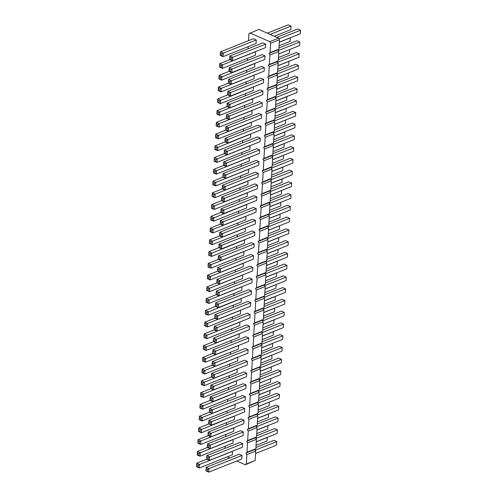 <?xml version="1.0" encoding="UTF-8"?>
<svg xmlns="http://www.w3.org/2000/svg" width="497" height="497" viewBox="0 0 497 497"><rect width="100%" height="100%" fill="white"/><g stroke="black" fill="none" stroke-linecap="round" stroke-linejoin="round"><path stroke-width="0.75" d="M236.758 460.999L245.319 464.776L255.191 460.483L255.731 451.083L254.855 449.487L255.868 448.729L256.409 439.329L255.533 437.739L256.545 436.975L257.086 427.575L256.216 425.985L257.222 425.227L257.763 415.821L256.893 414.231L257.9 413.473L258.446 404.067L257.57 402.477L258.577 401.719L259.123 392.319L258.247 390.723L259.254 389.965L259.801 380.565L258.925 378.975L259.937 378.211L260.478 368.811L259.602 367.221L260.614 366.463L261.155 357.057L260.279 355.467L261.292 354.709L261.832 345.303L260.956 343.713L261.969 342.955L262.509 333.555L261.633 331.959L262.646 331.201L263.186 321.801L262.31 320.211L263.323 319.447L263.864 310.047L262.988 308.457L264 307.699L264.541 298.293L263.665 296.703L264.677 295.945L265.218 286.539L264.342 284.949L265.355 284.191L265.895 274.791L265.025 273.195L266.032 272.437L266.578 263.037L265.702 261.447L266.709 260.689L267.256 251.283L266.38 249.693L267.386 248.935L267.933 239.529L267.057 237.939L268.069 237.181L268.61 227.775L267.734 226.185L268.747 225.427L269.287 216.027L268.411 214.437L269.424 213.673L269.964 204.273L269.088 202.683L270.101 201.925L270.641 192.519L269.765 190.929L270.778 190.171L271.319 180.765L270.443 179.175L271.455 178.417L271.996 169.017L271.12 167.421L272.132 166.663L272.673 157.263L271.797 155.673L272.81 154.909L273.35 145.509L272.474 143.919L273.487 143.161L274.027 133.755L273.157 132.165L274.164 131.407L274.704 122.001L273.835 120.411L274.841 119.653L275.388 110.253L274.512 108.657L275.518 107.899L276.065 98.499L275.189 96.909L276.195 96.145L276.742 86.745L275.866 85.155L276.879 84.397L277.419 74.991L276.543 73.401L277.556 72.643L278.096 63.237L277.22 61.647L278.233 60.889L278.774 51.489L277.898 49.893L278.91 49.135L279.451 39.735L278.575 38.145L258.769 29.404L248.898 33.69L248.494 40.686M278.575 38.145L269.716 41.673L249.91 32.932M248.152 46.643L248.028 48.793M247.475 58.397L247.351 60.547M246.798 70.145L246.674 72.295M246.121 81.899L245.996 84.049M245.443 93.653L245.319 95.803M244.76 105.407L244.642 107.557M244.083 117.162L243.959 119.311M243.406 128.909L243.281 131.059M242.729 140.663L242.604 142.813M242.051 152.417L241.927 154.567M241.374 164.172L241.25 166.321M240.697 175.926L240.573 178.075M240.02 187.673L239.896 189.823M239.343 199.427L239.219 201.577M238.666 211.182L238.541 213.331M237.988 222.936L237.864 225.085M237.311 234.683L237.187 236.833M236.634 246.437L236.51 248.587M235.951 258.192L235.827 260.341M235.274 269.946L235.149 272.095M234.596 281.7L234.472 283.849M233.919 293.447L233.795 295.597M233.242 305.201L233.118 307.351M232.565 316.956L232.441 319.105M231.888 328.71L231.764 330.859M231.211 340.464L231.086 342.613M230.533 352.211L230.409 354.361M229.856 363.966L229.732 366.115M229.179 375.72L229.055 377.869M228.502 387.474L228.378 389.623M227.819 399.228L227.701 401.377M227.141 410.976L227.017 413.125M226.464 422.73L226.34 424.879M225.787 434.484L225.663 436.633M225.11 446.238L224.986 448.387M227.328 456.836L229.831 457.936M245.319 464.776L246.332 464.012L246.872 454.612L245.996 453.022L247.009 452.264L247.549 442.858L246.674 441.268L247.686 440.51L248.227 431.104L247.351 429.514L248.363 428.756L248.904 419.356L248.028 417.76L249.04 417.002L249.581 407.602L248.705 406.012L249.718 405.248L250.258 395.848L249.382 394.258L250.395 393.5L250.935 384.094L250.066 382.504L251.072 381.746L251.612 372.34L250.743 370.75L251.749 369.992L252.296 360.592L251.42 358.996L252.426 358.238L252.973 348.838L252.097 347.248L253.103 346.49L253.65 337.084L252.774 335.494L253.787 334.736L254.327 325.33L253.451 323.74L254.464 322.982L255.004 313.576L254.129 311.986L255.141 311.228L255.682 301.828L254.806 300.238L255.818 299.474L256.359 290.074L255.483 288.484L256.495 287.726L257.036 278.32L256.16 276.73L257.173 275.972L257.713 266.566L256.837 264.976L257.85 264.218L258.39 254.818L257.514 253.221L258.527 252.464L259.067 243.064L258.192 241.474L259.204 240.71L259.745 231.31L258.875 229.72L259.881 228.962L260.428 219.556L259.552 217.966L260.558 217.208L261.105 207.802L260.229 206.212L261.236 205.454L261.782 196.054L260.906 194.457L261.919 193.7L262.459 184.3L261.584 182.71L262.596 181.945L263.137 172.546L262.261 170.956L263.273 170.198L263.814 160.792L262.938 159.202L263.95 158.444L264.491 149.038L263.615 147.447L264.628 146.69L265.168 137.29L264.292 135.693L265.305 134.935L265.845 125.536L264.969 123.946L265.982 123.181L266.522 113.782L265.647 112.192L266.659 111.434L267.2 102.028L266.324 100.437L267.336 99.68L267.877 90.274L267.007 88.683L268.013 87.926L268.554 78.526L267.684 76.929L268.691 76.171L269.237 66.772L268.361 65.182L269.368 64.424L269.914 55.018L269.039 53.427L270.045 52.67L270.592 43.264L269.716 41.673M222.886 177.081L223.091 173.559L222.886 177.081L225.719 178.33L258.726 165.178L258.931 161.649L256.098 160.401L223.091 173.559L225.924 174.807L224.501 175.64L224.395 177.404L225.719 178.33L225.924 174.807L258.931 161.649M223.706 165.389L213.66 169.396L213.455 172.919L216.288 174.167L249.295 161.016L249.357 157.425M223.029 177.143L212.983 181.144L212.778 184.673L215.611 185.921L248.618 172.763L248.68 169.179M222.209 188.835L222.414 185.306L222.209 188.835L225.042 190.084L258.049 176.926L258.254 173.403L255.421 172.155L222.414 185.306L225.247 186.555L223.824 187.394L223.718 189.158L225.042 190.084L225.247 186.555L258.254 173.403M221.674 200.651L211.629 204.652L211.424 208.181L214.257 209.43L247.264 196.272L247.326 192.687M256.893 196.911L254.066 195.663L221.059 208.815L223.886 210.063L222.463 210.896L221.053 210.274L221.059 208.815L220.854 212.343L223.687 213.592L223.886 210.063L256.893 196.911L256.694 200.434L223.687 213.592L222.364 212.66L222.463 210.896M222.352 188.897L212.306 192.898L212.101 196.427L214.934 197.676L247.941 184.517L248.003 180.933M257.57 185.157L254.744 183.909L221.737 197.06L224.563 198.309L223.141 199.148L223.041 200.906L224.364 201.838L224.563 198.309L257.57 185.157L257.371 188.68L224.364 201.838L221.532 200.589L221.737 197.06L221.73 198.52L223.141 199.148M256.216 208.659L253.389 207.411L220.382 220.569L223.209 221.817L221.786 222.65L220.376 222.029L220.382 220.569L220.177 224.091L223.01 225.34L223.209 221.817L256.216 208.659L256.017 212.188L223.01 225.34L221.687 224.414L221.786 222.65M220.997 212.399L210.952 216.406L210.747 219.929L213.573 221.177L246.58 208.026L246.649 204.435M217.469 271.107L217.674 267.579L217.469 271.107L220.295 272.356L253.302 259.198L253.507 255.669L250.681 254.421L217.674 267.579L220.5 268.827L219.078 269.66L218.978 271.424L220.295 272.356L220.5 268.827L253.507 255.669M254.184 243.921L251.358 242.673L218.351 255.825L221.177 257.073L219.755 257.906L218.338 257.284L218.351 255.825L218.146 259.353L220.972 260.602L221.177 257.073L254.184 243.921L253.979 247.444L220.972 260.602L219.655 259.67L219.755 257.906M218.96 247.661L208.914 251.662L208.715 255.191L211.542 256.44L244.549 243.281L244.617 239.697M218.282 259.415L208.237 263.416L208.038 266.945L210.865 268.194L243.872 255.036L243.94 251.451M220.314 224.153L210.274 228.16L210.069 231.683L212.896 232.931L245.903 219.78L245.972 216.189M219.637 235.907L209.597 239.908L209.392 243.437L212.219 244.686L245.226 231.527L245.294 227.943M254.862 232.167L252.035 230.919L219.028 244.07L221.855 245.319L220.432 246.158L219.015 245.53L219.028 244.07L218.823 247.599L221.65 248.848L221.855 245.319L254.862 232.167L254.657 235.69L221.65 248.848L220.333 247.916L220.432 246.158M255.539 220.413L252.712 219.165L219.705 232.323L222.532 233.571L221.109 234.404L221.01 236.168L222.327 237.094L222.532 233.571L255.539 220.413L255.334 223.942L222.327 237.094L219.5 235.845L219.705 232.323L219.693 233.776L221.109 234.404M217.605 271.163L207.56 275.17L207.361 278.693L210.188 279.941L243.195 266.79L243.257 263.199M252.83 267.423L249.997 266.175L216.99 279.333L219.823 280.581L218.4 281.414L218.301 283.178L219.618 284.104L219.823 280.581L252.83 267.423L252.625 270.952L219.618 284.104L216.791 282.855L216.99 279.333L216.984 280.793L218.4 281.414M216.928 282.917L206.882 286.924L206.684 290.447L209.51 291.696L242.517 278.544L242.579 274.953M216.114 294.609L216.313 291.087L216.114 294.609L218.941 295.858L251.948 282.706L252.153 279.177L249.32 277.929L216.313 291.087L219.146 292.335L217.723 293.168L217.618 294.932L218.941 295.858L219.146 292.335L252.153 279.177M216.251 294.671L206.205 298.672L206 302.201L208.833 303.45L241.84 290.291L241.902 286.707M251.476 290.931L248.643 289.683L215.636 302.835L218.469 304.083L217.046 304.922L215.63 304.294L215.636 302.835L215.437 306.363L218.264 307.612L218.469 304.083L251.476 290.931L251.271 294.454L218.264 307.612L216.94 306.68L217.046 304.922M214.754 318.117L214.959 314.589L214.754 318.117L217.587 319.366L250.594 306.208L250.799 302.685L247.966 301.437L214.959 314.589L217.792 315.837L216.369 316.67L216.263 318.434L217.587 319.366L217.792 315.837L250.799 302.685M215.574 306.425L205.528 310.426L205.323 313.955L208.156 315.204L241.163 302.046L241.225 298.461M206.764 459.209L196.719 463.21L196.514 466.739L199.347 467.988L232.354 454.83L232.416 451.245M207.442 447.455L197.396 451.462L197.191 454.985L200.024 456.234L233.031 443.082L233.093 439.491M206.628 459.147L206.827 455.625L206.628 459.147L209.454 460.396L242.461 447.244L242.666 443.715L239.834 442.467L206.827 455.625L209.659 456.873L208.237 457.706L208.131 459.47L209.454 460.396L209.659 456.873L242.666 443.715M205.944 470.901L206.149 467.373L205.944 470.901L208.777 472.15L241.784 458.992L241.989 455.469L239.156 454.221L206.149 467.373L208.982 468.621L207.56 469.46L207.454 471.218L208.777 472.15L208.982 468.621L241.989 455.469M243.344 431.961L240.511 430.713L207.504 443.871L210.337 445.119L208.914 445.952L208.808 447.716L210.132 448.642L210.337 445.119L243.344 431.961L243.139 435.49L210.132 448.642L207.305 447.393L207.504 443.871L207.498 445.331L208.914 445.952M208.119 435.701L198.073 439.708L197.868 443.231L200.701 444.48L233.708 431.328L233.77 427.737M210.15 400.445L200.105 404.446L199.906 407.975L202.733 409.224L235.74 396.072L235.808 392.481M209.473 412.199L199.427 416.2L199.229 419.729L202.055 420.978L235.062 407.82L235.124 404.235M245.375 396.705L242.548 395.457L209.541 408.615L212.368 409.863L210.945 410.696L209.529 410.068L209.541 408.615L209.336 412.137L212.163 413.386L212.368 409.863L245.375 396.705L245.17 400.234L212.163 413.386L210.846 412.46L210.945 410.696M207.982 435.645L208.181 432.117L207.982 435.645L210.809 436.894L243.816 423.736L244.021 420.213L241.188 418.965L208.181 432.117L211.014 433.365L209.591 434.198L209.485 435.962L210.809 436.894L211.014 433.365L244.021 420.213M244.698 408.459L241.865 407.211L208.858 420.363L211.691 421.611L210.268 422.45L208.852 421.823L208.858 420.363L208.659 423.891L211.486 425.14L211.691 421.611L244.698 408.459L244.493 411.982L211.486 425.14L210.169 424.208L210.268 422.45M208.796 423.953L198.75 427.954L198.552 431.483L201.378 432.732L234.385 419.574L234.447 415.989M213.399 341.619L213.604 338.097L213.399 341.619L216.232 342.868L249.239 329.716L249.438 326.187L246.611 324.939L213.604 338.097L216.431 339.345L215.008 340.178L214.909 341.942L216.232 342.868L216.431 339.345L249.438 326.187M214.219 329.927L204.174 333.934L203.969 337.457L206.802 338.706L239.809 325.554L239.871 321.963M248.761 337.941L245.934 336.693L212.927 349.851L215.754 351.099L214.331 351.932L212.921 351.304L212.927 349.851L212.722 353.373L215.555 354.622L215.754 351.099L248.761 337.941L248.562 341.47L215.555 354.622L214.232 353.696L214.331 351.932M213.542 341.681L203.497 345.688L203.292 349.211L206.125 350.46L239.132 337.308L239.194 333.717M210.691 388.629L210.896 385.107L210.691 388.629L213.517 389.878L246.524 376.726L246.729 373.197L243.903 371.949L210.896 385.107L213.722 386.355L212.3 387.188L212.2 388.952L213.517 389.878L213.722 386.355L246.729 373.197M211.368 376.881L211.573 373.353L211.368 376.881L214.201 378.13L247.208 364.972L247.407 361.449L244.58 360.201L211.573 373.353L214.4 374.601L212.977 375.434L212.878 377.198L214.201 378.13L214.4 374.601L247.407 361.449M212.045 365.127L212.25 361.599L212.045 365.127L214.878 366.376L247.885 353.218L248.084 349.695L245.257 348.447L212.25 361.599L215.077 362.847L213.654 363.686L213.555 365.444L214.878 366.376L215.077 362.847L248.084 349.695M212.182 365.189L202.142 369.19L201.937 372.719L204.764 373.968L237.771 360.81L237.839 357.225M211.505 376.943L201.465 380.944L201.26 384.467L204.087 385.715L237.094 372.564L237.162 368.979M212.865 353.435L202.819 357.436L202.614 360.965L205.441 362.214L238.448 349.056L238.517 345.471M210.827 388.691L200.788 392.698L200.583 396.221L203.41 397.47L236.417 384.318L236.485 380.727M246.052 384.951L243.226 383.703L210.219 396.861L213.045 398.109L211.623 398.942L211.523 400.706L212.84 401.632L213.045 398.109L246.052 384.951L245.847 388.48L212.84 401.632L210.014 400.383L210.219 396.861L210.206 398.314L211.623 398.942M214.077 329.865L214.282 326.343L214.077 329.865L216.909 331.12L249.916 317.962L250.121 314.433L247.289 313.185L214.282 326.343L217.114 327.591L215.692 328.424L215.586 330.188L216.909 331.12L217.114 327.591L250.121 314.433M214.897 318.179L204.851 322.18L204.646 325.703L207.479 326.951L240.486 313.8L240.548 310.215M225.06 141.887L215.015 145.888L214.81 149.417L217.643 150.666L250.65 137.507L250.712 133.923M260.285 138.147L257.452 136.899L224.445 150.051L227.278 151.299L225.855 152.132L224.439 151.51L224.445 150.051L224.246 153.579L227.073 154.828L227.278 151.299L260.285 138.147L260.08 141.67L227.073 154.828L225.75 153.896L225.855 152.132M224.383 153.635L214.337 157.642L214.132 161.165L216.965 162.413L249.972 149.262L250.034 145.671M259.608 149.895L256.775 148.646L223.768 161.805L226.601 163.053L225.178 163.886L223.762 163.264L223.768 161.805L223.569 165.327L226.396 166.576L226.601 163.053L259.608 149.895L259.403 153.424L226.396 166.576L225.073 165.65L225.178 163.886M226.955 106.563L227.16 103.041L226.955 106.563L229.782 107.812L262.789 94.66L262.994 91.131L260.167 89.882L227.16 103.041L229.987 104.289L228.564 105.122L228.465 106.886L229.782 107.812L229.987 104.289L262.994 91.131M226.278 118.317L226.483 114.795L226.278 118.317L229.105 119.566L262.112 106.414L262.317 102.885L259.49 101.636L226.483 114.795L229.31 116.043L227.887 116.876L227.788 118.64L229.105 119.566L229.31 116.043L262.317 102.885M260.962 126.393L258.129 125.145L225.122 138.296L227.955 139.545L226.533 140.384L225.116 139.756L225.122 138.296L224.924 141.825L227.75 143.074L227.955 139.545L260.962 126.393L260.757 129.916L227.75 143.074L226.427 142.142L226.533 140.384M261.639 114.639L258.807 113.391L225.8 126.549L228.632 127.797L227.21 128.63L227.11 130.394L228.427 131.32L228.632 127.797L261.639 114.639L261.434 118.168L228.427 131.32L225.601 130.071L225.8 126.549L225.793 128.002L227.21 128.63M227.092 106.625L217.046 110.632L216.847 114.155L219.674 115.403L252.681 102.252L252.749 98.661M227.769 94.877L217.729 98.878L217.524 102.401L220.351 103.649L253.358 90.497L253.427 86.913M226.415 118.379L216.369 122.38L216.17 125.909L218.997 127.157L252.004 114.006L252.066 110.415M225.737 130.133L215.692 134.134L215.493 137.663L218.32 138.911L251.327 125.753L251.389 122.169M228.309 83.061L228.514 79.532L228.309 83.061L231.142 84.31L264.149 71.152L264.348 67.629L261.521 66.381L228.514 79.532L231.341 80.781L229.918 81.62L229.819 83.378L231.142 84.31L231.341 80.781L264.348 67.629M229.123 71.369L219.084 75.37L218.879 78.899L221.705 80.147L254.712 66.989L254.781 63.405M228.446 83.123L218.407 87.124L218.202 90.653L221.028 91.902L254.035 78.743L254.104 75.159M263.671 79.383L260.844 78.135L227.837 91.286L230.664 92.535L229.241 93.368L229.142 95.132L230.459 96.064L230.664 92.535L263.671 79.383L263.466 82.906L230.459 96.064L227.632 94.815L227.837 91.286L227.825 92.746L229.241 93.368M229.664 59.553L229.869 56.031L229.664 59.553L232.497 60.802L265.504 47.65L265.702 44.121L262.876 42.872L229.869 56.031L232.695 57.279L231.273 58.112L231.173 59.876L232.497 60.802L232.695 57.279L265.702 44.121M256.272 39.959L253.445 38.71L220.438 51.868L223.265 53.117L221.842 53.949L220.432 53.328L220.438 51.868L220.233 55.391L223.066 56.639L223.265 53.117L256.272 39.959L256.073 43.487L223.066 56.639L221.743 55.714L221.842 53.949M229.807 59.615L219.761 63.622L219.556 67.145L222.383 68.393L255.39 55.242L255.458 51.651M265.025 55.875L262.199 54.627L229.192 67.785L232.018 69.033L230.596 69.866L230.496 71.63L231.819 72.556L232.018 69.033L265.025 55.875L264.826 59.404L231.819 72.556L228.987 71.307L229.192 67.785L229.185 69.238L230.596 69.866M279.451 39.735L270.592 43.264M278.91 49.135L270.045 52.67M277.898 49.893L269.039 53.427M278.774 51.489L269.914 55.018M278.233 60.889L269.368 64.424M277.22 61.647L268.361 65.182M278.096 63.237L269.237 66.772M277.556 72.643L268.691 76.171M276.543 73.401L267.684 76.929M277.419 74.991L268.554 78.526M276.879 84.397L268.013 87.926M275.866 85.155L267.007 88.683M276.742 86.745L267.877 90.274M276.195 96.145L267.336 99.68M275.189 96.909L266.324 100.437M276.065 98.499L267.2 102.028M275.518 107.899L266.659 111.434M274.512 108.657L265.647 112.192M275.388 110.253L266.522 113.782M274.841 119.653L265.982 123.181M273.835 120.411L264.969 123.946M274.704 122.001L265.845 125.536M274.164 131.407L265.305 134.935M273.157 132.165L264.292 135.693M274.027 133.755L265.168 137.29M273.487 143.161L264.628 146.69M272.474 143.919L263.615 147.447M273.35 145.509L264.491 149.038M272.81 154.909L263.95 158.444M271.797 155.673L262.938 159.202M272.673 157.263L263.814 160.792M272.132 166.663L263.273 170.198M271.12 167.421L262.261 170.956M271.996 169.017L263.137 172.546M271.455 178.417L262.596 181.945M270.443 179.175L261.584 182.71M271.319 180.765L262.459 184.3M270.778 190.171L261.919 193.7M269.765 190.929L260.906 194.457M270.641 192.519L261.782 196.054M270.101 201.925L261.236 205.454M269.088 202.683L260.229 206.212M269.964 204.273L261.105 207.802M269.424 213.673L260.558 217.208M268.411 214.437L259.552 217.966M269.287 216.027L260.428 219.556M268.747 225.427L259.881 228.962M267.734 226.185L258.875 229.72M268.61 227.775L259.745 231.31M268.069 237.181L259.204 240.71M267.057 237.939L258.192 241.474M267.933 239.529L259.067 243.064M267.386 248.935L258.527 252.464M266.38 249.693L257.514 253.221M267.256 251.283L258.39 254.818M266.709 260.689L257.85 264.218M265.702 261.447L256.837 264.976M266.578 263.037L257.713 266.566M266.032 272.437L257.173 275.972M265.025 273.195L256.16 276.73M265.895 274.791L257.036 278.32M265.355 284.191L256.495 287.726M264.342 284.949L255.483 288.484M265.218 286.539L256.359 290.074M264.677 295.945L255.818 299.474M263.665 296.703L254.806 300.238M264.541 298.293L255.682 301.828M264 307.699L255.141 311.228M262.988 308.457L254.129 311.986M263.864 310.047L255.004 313.576M263.323 319.447L254.464 322.982M262.31 320.211L253.451 323.74M263.186 321.801L254.327 325.33M262.646 331.201L253.787 334.736M261.633 331.959L252.774 335.494M262.509 333.555L253.65 337.084M261.969 342.955L253.103 346.49M260.956 343.713L252.097 347.248M261.832 345.303L252.973 348.838M261.292 354.709L252.426 358.238M260.279 355.467L251.42 358.996M261.155 357.057L252.296 360.592M260.614 366.463L251.749 369.992M259.602 367.221L250.743 370.75M260.478 368.811L251.612 372.34M259.937 378.211L251.072 381.746M258.925 378.975L250.066 382.504M259.801 380.565L250.935 384.094M259.254 389.965L250.395 393.5M258.247 390.723L249.382 394.258M259.123 392.319L250.258 395.848M258.577 401.719L249.718 405.248M257.57 402.477L248.705 406.012M258.446 404.067L249.581 407.602M257.9 413.473L249.04 417.002M256.893 414.231L248.028 417.76M257.763 415.821L248.904 419.356M257.222 425.227L248.363 428.756M256.216 425.985L247.351 429.514M257.086 427.575L248.227 431.104M256.545 436.975L247.686 440.51M255.533 437.739L246.674 441.268M256.409 439.329L247.549 442.858M255.868 448.729L247.009 452.264M254.855 449.487L245.996 453.022M255.731 451.083L246.872 454.612M255.191 460.483L246.332 464.012M272.878 153.716L290.875 146.54L293.708 147.789L293.503 151.312L272.536 159.674M293.708 147.789L272.182 156.369M284.135 143.565L284.073 147.149L273.002 151.566M284.278 143.627L273.207 148.038M283.458 155.319L283.396 158.903L272.325 163.314M283.601 155.381L272.53 159.792M272.201 165.464L290.198 158.294L293.031 159.543L292.826 163.066L271.859 171.422M293.031 159.543L271.505 168.123M282.103 178.821L282.041 182.411L270.971 186.822M282.246 178.883L271.176 183.294M270.846 188.972L288.844 181.796L291.677 183.045L270.151 191.625M291.677 183.045L291.472 186.574L270.505 194.93M282.781 167.073L282.718 170.657L271.648 175.068M282.923 167.135L271.853 171.546M271.524 177.218L289.521 170.049L292.354 171.297L292.149 174.82L271.182 183.176M292.354 171.297L270.828 179.871M270.169 200.726L288.167 193.55L291 194.799L269.473 203.379M291 194.799L290.795 198.328L269.828 206.684M281.426 190.575L270.498 195.048M281.563 190.637L281.364 194.165L270.293 198.576M267.461 247.736L285.458 240.56L288.285 241.809L288.086 245.338L267.113 253.694M288.285 241.809L266.759 250.389M268.138 235.982L286.135 228.806L288.962 230.055L267.442 238.635M288.962 230.055L288.763 233.584L267.79 241.94M279.395 225.837L268.461 230.31M279.531 225.893L279.326 229.421L268.262 233.832M278.718 237.585L278.649 241.175L267.579 245.586M278.854 237.647L267.784 242.058M280.749 202.329L280.687 205.913L269.616 210.33M280.886 202.391L269.815 206.802M280.072 214.083L280.01 217.667L268.939 222.078M280.209 214.145L269.138 218.556M268.815 224.228L286.812 217.059L289.639 218.307L268.119 226.887M289.639 218.307L289.44 221.83L268.467 230.186M269.492 212.48L287.49 205.304L290.316 206.553L290.118 210.076L269.144 218.438M290.316 206.553L268.796 215.133M278.04 249.339L277.972 252.93L266.901 257.34M278.177 249.401L267.106 253.812M266.777 259.49L284.781 252.314L287.608 253.563L287.403 257.092L266.435 265.448M287.608 253.563L266.081 262.143M277.363 261.093L277.295 264.677L266.224 269.094M277.5 261.155L266.429 265.566M266.1 271.244L284.104 264.069L286.931 265.317L286.726 268.84L265.758 277.202M286.931 265.317L265.404 273.897M276.686 272.847L276.618 276.431L265.547 280.842M276.823 272.909L265.752 277.32M265.423 282.992L283.427 275.823L286.253 277.071L264.727 285.651M286.253 277.071L286.048 280.594L265.081 288.95M264.746 294.746L282.743 287.57L285.576 288.819L285.371 292.348L264.404 300.704M285.576 288.819L264.05 297.399M276.003 284.601L265.075 289.074M276.146 284.657L275.941 288.185L264.87 292.596M267.193 437.385L267.131 440.969L256.061 445.38M267.336 437.447L256.266 441.858M267.877 425.631L267.808 429.215L256.738 433.632M268.013 425.693L256.943 430.104M256.614 435.782L274.617 428.607L277.444 429.855L277.239 433.378L256.272 441.74M277.444 429.855L255.918 438.435M255.936 447.53L273.934 440.361L276.767 441.609L276.562 445.132L255.595 453.488M276.767 441.609L255.241 450.189M257.291 424.028L275.295 416.853L278.121 418.101L277.916 421.63L256.949 429.986M278.121 418.101L256.595 426.681M268.554 413.877L268.486 417.468L257.415 421.878M268.691 413.939L257.62 418.35M270.585 378.621L259.651 383.094M270.722 378.683L270.517 382.205L259.453 386.616M269.908 390.375L269.84 393.959L258.769 398.37M270.045 390.437L258.974 394.848M259.328 388.766L277.326 381.597L280.153 382.845L258.626 391.425M280.153 382.845L279.954 386.368L258.98 394.73M257.968 412.274L275.972 405.098L278.798 406.347L278.593 409.876L257.626 418.232M278.798 406.347L257.272 414.927M258.645 400.52L276.649 393.351L279.476 394.599L257.949 403.173M279.476 394.599L279.271 398.122L258.303 406.478M269.231 402.123L258.297 406.602M269.368 402.185L269.163 405.714L258.092 410.124M263.391 318.254L281.389 311.079L284.222 312.327L284.017 315.856L263.05 324.212M284.222 312.327L262.696 320.907M274.648 308.103L274.586 311.694L263.516 316.104M274.791 308.165L263.721 312.576M262.714 330.008L280.712 322.833L283.545 324.081L262.018 332.661M283.545 324.081L283.34 327.604L262.373 335.966M273.971 319.857L273.909 323.441L262.838 327.858M274.114 319.919L263.043 324.33M260.683 365.264L278.68 358.088L281.507 359.337L281.308 362.866L260.335 371.222M281.507 359.337L259.987 367.917M261.36 353.51L279.357 346.334L282.19 347.583L281.985 351.112L261.018 359.468M282.19 347.583L260.664 356.163M262.037 341.756L280.035 334.587L282.868 335.835L282.663 339.358L261.695 347.714M282.868 335.835L261.341 344.415M272.617 343.365L272.555 346.949L261.484 351.36M272.754 343.421L261.683 347.838M271.94 355.113L271.878 358.704L260.807 363.114M272.076 355.175L261.006 359.586M273.294 331.611L273.232 335.195L262.161 339.606M273.431 331.673L262.366 336.084M271.263 366.867L271.2 370.451L260.13 374.868M271.399 366.929L260.329 371.34M260.006 377.018L278.003 369.843L280.83 371.091L280.631 374.62L259.658 382.976M280.83 371.091L259.31 379.671M264.069 306.5L282.066 299.324L284.899 300.573L284.694 304.102L263.727 312.458M284.899 300.573L263.373 309.153M275.326 296.349L275.263 299.94L264.193 304.35M275.468 296.411L264.398 300.822M285.495 120.057L274.561 124.536M285.632 120.119L285.427 123.647L274.356 128.058M274.232 130.208L292.236 123.032L295.063 124.281L273.536 132.861M295.063 124.281L294.858 127.81L273.89 136.166M284.818 131.811L284.75 135.401L273.679 139.812M284.955 131.873L273.884 136.284M273.555 141.962L291.559 134.786L294.386 136.035L272.859 144.615M294.386 136.035L294.181 139.564L273.213 147.92M276.947 83.198L294.945 76.022L297.771 77.271L297.573 80.8L276.599 89.156M297.771 77.271L276.251 85.851M276.27 94.952L294.267 87.776L297.094 89.025L296.895 92.554L275.922 100.91M297.094 89.025L275.568 97.605M274.909 118.454L292.913 111.285L295.74 112.533L274.214 121.106M295.74 112.533L295.535 116.056L274.568 124.412M275.587 106.7L293.59 99.53L296.417 100.779L296.212 104.302L275.245 112.664M296.417 100.779L274.891 109.359M287.527 84.801L287.459 88.385L276.394 92.802M287.664 84.863L276.593 89.274M288.204 73.047L277.27 77.52M288.341 73.109L288.142 76.637L277.071 81.048M286.85 96.555L286.781 100.139L275.711 104.55M286.986 96.617L275.916 101.028M286.173 108.309L286.104 111.893L275.034 116.304M286.309 108.371L275.239 112.782M278.301 59.69L296.299 52.52L299.132 53.769L298.927 57.292L277.96 65.647M299.132 53.769L277.606 62.349M289.558 49.545L278.624 54.018M289.695 49.607L289.496 53.129L278.426 57.54M288.881 61.299L288.819 64.883L277.748 69.294M289.018 61.355L277.947 65.772M277.624 71.444L295.622 64.268L298.448 65.517L298.25 69.046L277.276 77.402M298.448 65.517L276.928 74.096M276.761 37.343L297.653 29.012L300.486 30.261L300.281 33.79L279.314 42.146M300.486 30.261L278.96 38.841M267.33 33.181L288.223 24.85L291.056 26.099L270.157 34.43M291.056 26.099L290.851 29.627L274.257 36.238M290.236 37.791L290.173 41.375L279.103 45.792M290.372 37.853L279.308 42.264M278.979 47.942L296.976 40.766L299.809 42.015L299.604 45.538L278.637 53.9M299.809 42.015L278.283 50.595M249.494 157.487L216.487 170.645L215.064 171.477L214.965 173.242L216.288 174.167L216.487 170.645L213.66 169.396L213.654 170.85L215.064 171.477M248.817 169.241L215.81 182.393L214.387 183.231L214.288 184.99L215.611 185.921L215.81 182.393L212.983 181.144L212.977 182.604L214.387 183.231M247.463 192.749L214.455 205.901L213.033 206.733L212.933 208.498L214.257 209.43L214.455 205.901L211.629 204.652L211.623 206.112L213.033 206.733M248.14 180.995L215.133 194.147L213.71 194.986L213.611 196.744L214.934 197.676L215.133 194.147L212.306 192.898L212.3 194.358L213.71 194.986M246.785 204.497L212.356 218.487L210.939 217.866L210.952 216.406L213.778 217.655L213.573 221.177L212.256 220.252L212.356 218.487M244.754 239.759L210.324 253.743L208.908 253.122L208.914 251.662L211.747 252.911L211.542 256.44L210.225 255.508L210.324 253.743M244.077 251.507L211.07 264.665L209.647 265.497L209.541 267.262L210.865 268.194L211.07 264.665L208.237 263.416L208.231 264.876L209.647 265.497M246.108 216.251L213.101 229.409L211.679 230.241L211.579 232.006L212.896 232.931L213.101 229.409L210.274 228.16L210.262 229.614L211.679 230.241M245.431 228.005L212.424 241.157L211.001 241.996L210.902 243.754L212.219 244.686L212.424 241.157L209.597 239.908L209.585 241.368L211.001 241.996M243.4 263.261L210.393 276.419L208.97 277.251L208.864 279.016L210.188 279.941L210.393 276.419L207.56 275.17L207.553 276.63L208.97 277.251M242.722 275.015L209.715 288.173L208.293 289.005L208.187 290.77L209.51 291.696L209.715 288.173L206.882 286.924L206.876 288.378L208.293 289.005M242.045 286.769L209.038 299.921L207.616 300.76L207.51 302.518L208.833 303.45L209.038 299.921L206.205 298.672L206.199 300.132L207.616 300.76M241.368 298.523L206.938 312.507L205.522 311.886L205.528 310.426L208.361 311.675L208.156 315.204L206.833 314.272L206.938 312.507M232.553 451.307L199.545 464.459L198.123 465.298L198.023 467.056L199.347 467.988L199.545 464.459L196.719 463.21L196.713 464.67L198.123 465.298M233.236 439.553L200.229 452.711L198.806 453.544L198.701 455.308L200.024 456.234L200.229 452.711L197.396 451.462L197.39 452.916L198.806 453.544M233.913 427.799L200.906 440.957L199.483 441.79L199.378 443.554L200.701 444.48L200.906 440.957L198.073 439.708L198.067 441.168L199.483 441.79M235.945 392.543L201.515 406.534L200.098 405.906L200.105 404.446L202.938 405.695L202.733 409.224L201.415 408.298L201.515 406.534M235.267 404.297L202.26 417.449L200.838 418.288L200.732 420.046L202.055 420.978L202.26 417.449L199.427 416.2L199.421 417.66L200.838 418.288M234.59 416.051L200.161 430.035L198.744 429.414L198.75 427.954L201.583 429.203L201.378 432.732L200.055 431.8L200.161 430.035M240.008 322.025L207 335.183L205.578 336.015L205.478 337.78L206.802 338.706L207 335.183L204.174 333.934L204.168 335.394L205.578 336.015M239.33 333.779L206.323 346.937L204.901 347.77L204.801 349.534L206.125 350.46L206.323 346.937L203.497 345.688L203.49 347.142L204.901 347.77M237.976 357.287L204.969 370.439L203.546 371.271L203.447 373.036L204.764 373.968L204.969 370.439L202.142 369.19L202.13 370.65L203.546 371.271M237.299 369.035L204.292 382.193L202.869 383.025L202.77 384.79L204.087 385.715L204.292 382.193L201.465 380.944L201.453 382.404L202.869 383.025M238.653 345.533L205.646 358.685L204.224 359.524L204.124 361.282L205.441 362.214L205.646 358.685L202.819 357.436L202.807 358.896L204.224 359.524M236.622 380.789L203.615 393.947L202.192 394.78L202.093 396.544L203.41 397.47L203.615 393.947L200.788 392.698L200.776 394.152L202.192 394.78M240.685 310.271L207.678 323.429L206.255 324.261L206.156 326.026L207.479 326.951L207.678 323.429L204.851 322.18L204.845 323.64L206.255 324.261M250.855 133.985L216.425 147.969L215.008 147.348L215.015 145.888L217.848 147.137L217.643 150.666L216.319 149.734L216.425 147.969M250.177 145.733L217.17 158.891L215.748 159.723L215.642 161.488L216.965 162.413L217.17 158.891L214.337 157.642L214.331 159.102L215.748 159.723M252.886 98.723L219.879 111.881L218.456 112.713L218.357 114.478L219.674 115.403L219.879 111.881L217.046 110.632L217.04 112.086L218.456 112.713M253.563 86.969L219.134 100.959L217.717 100.338L217.729 98.878L220.556 100.127L220.351 103.649L219.034 102.724L219.134 100.959M252.209 110.477L219.202 123.629L217.779 124.467L217.674 126.232L218.997 127.157L219.202 123.629L216.369 122.38L216.363 123.84L217.779 124.467M251.532 122.231L218.525 135.383L217.102 136.221L216.996 137.98L218.32 138.911L218.525 135.383L215.692 134.134L215.686 135.594L217.102 136.221M254.918 63.467L220.488 77.457L219.071 76.83L219.084 75.37L221.91 76.619L221.705 80.147L220.388 79.216L220.488 77.457M254.24 75.221L221.233 88.373L219.811 89.205L219.711 90.97L221.028 91.902L221.233 88.373L218.407 87.124L218.394 88.584L219.811 89.205M255.595 51.713L222.588 64.871L221.165 65.703L221.066 67.468L222.383 68.393L222.588 64.871L219.761 63.622L219.749 65.076L221.165 65.703M223.085 175.012L224.501 175.64M222.985 176.777L224.395 177.404M213.455 172.919L213.654 170.85M213.548 172.614L214.965 173.242M212.778 184.673L212.977 182.604M212.871 184.368L214.288 184.99M222.407 186.766L223.824 187.394M222.302 188.531L223.718 189.158M211.424 208.181L211.623 206.112M211.517 207.876L212.933 208.498M220.854 212.343L221.053 210.274M220.948 212.039L222.364 212.66M212.101 196.427L212.3 194.358M212.194 196.122L213.611 196.744M221.532 200.589L221.625 200.285L223.041 200.906M221.625 200.285L221.73 198.52M220.177 224.091L220.376 222.029M220.27 223.787L221.687 224.414M210.747 219.929L210.939 217.866M210.84 219.624L212.256 220.252M217.661 269.039L219.078 269.66M217.562 270.803L218.978 271.424M218.146 259.353L218.338 257.284M218.239 259.049L219.655 259.67M208.715 255.191L208.908 253.122M208.808 254.886L210.225 255.508M208.038 266.945L208.231 264.876M208.131 266.64L209.541 267.262M210.069 231.683L210.163 231.378L211.579 232.006M210.163 231.378L210.262 229.614M209.392 243.437L209.585 241.368M209.485 243.132L210.902 243.754M218.823 247.599L219.015 245.53M218.916 247.295L220.333 247.916M219.5 235.845L219.593 235.541L221.01 236.168M219.593 235.541L219.693 233.776M207.361 278.693L207.553 276.63M207.454 278.388L208.864 279.016M216.791 282.855L216.885 282.551L218.301 283.178M216.885 282.551L216.984 280.793M206.684 290.447L206.876 288.378M206.777 290.142L208.187 290.77M216.307 292.54L217.723 293.168M216.207 294.305L217.618 294.932M206 302.201L206.199 300.132M206.1 301.896L207.51 302.518M215.437 306.363L215.63 304.294M215.53 306.059L216.94 306.68M214.952 316.049L216.369 316.67M214.853 317.813L216.263 318.434M205.323 313.955L205.522 311.886M205.416 313.65L206.833 314.272M196.514 466.739L196.713 464.67M196.607 466.434L198.023 467.056M197.191 454.985L197.284 454.68L198.701 455.308M197.284 454.68L197.39 452.916M206.82 457.078L208.237 457.706M206.721 458.843L208.131 459.47M206.143 468.833L207.56 469.46M206.044 470.597L207.454 471.218M207.305 447.393L207.398 447.089L208.808 447.716M207.398 447.089L207.498 445.331M197.868 443.231L198.067 441.168M197.968 442.926L199.378 443.554M199.906 407.975L200.098 405.906M199.999 407.67L201.415 408.298M199.229 419.729L199.421 417.66M199.322 419.425L200.732 420.046M209.336 412.137L209.529 410.068M209.43 411.833L210.846 412.46M208.175 433.577L209.591 434.198M208.075 435.341L209.485 435.962M208.659 423.891L208.852 421.823M208.752 423.587L210.169 424.208M198.552 431.483L198.744 429.414M198.645 431.179L200.055 431.8M213.598 339.557L215.008 340.178M213.493 341.315L214.909 341.942M203.969 337.457L204.168 335.394M204.062 337.152L205.478 337.78M212.722 353.373L212.921 351.304M212.815 353.069L214.232 353.696M203.292 349.211L203.49 347.142M203.385 348.906L204.801 349.534M210.883 386.567L212.3 387.188M210.784 388.325L212.2 388.952M211.567 374.813L212.977 375.434M211.461 376.577L212.878 377.198M212.244 363.058L213.654 363.686M212.138 364.823L213.555 365.444M201.937 372.719L202.13 370.65M202.03 372.415L203.447 373.036M201.26 384.467L201.353 384.162L202.77 384.79M201.353 384.162L201.453 382.404M202.614 360.965L202.807 358.896M202.708 360.66L204.124 361.282M200.583 396.221L200.776 394.152M200.676 395.916L202.093 396.544M210.014 400.383L210.107 400.079L211.523 400.706M210.107 400.079L210.206 398.314M214.275 327.803L215.692 328.424M214.17 329.567L215.586 330.188M204.646 325.703L204.845 323.64M204.739 325.398L206.156 326.026M214.81 149.417L215.008 147.348M214.909 149.112L216.319 149.734M224.246 153.579L224.439 151.51M224.34 153.275L225.75 153.896M214.132 161.165L214.331 159.102M214.226 160.86L215.642 161.488M223.569 165.327L223.762 163.264M223.662 165.023L225.073 165.65M227.148 104.5L228.564 105.122M227.048 106.259L228.465 106.886M226.47 116.248L227.887 116.876M226.371 118.013L227.788 118.64M224.924 141.825L225.116 139.756M225.017 141.521L226.427 142.142M225.601 130.071L225.694 129.767L227.11 130.394M225.694 129.767L225.793 128.002M216.847 114.155L217.04 112.086M216.94 113.85L218.357 114.478M217.524 102.401L217.717 100.338M217.618 102.096L219.034 102.724M216.17 125.909L216.363 123.84M216.263 125.604L217.674 126.232M215.493 137.663L215.686 135.594M215.586 137.358L216.996 137.98M228.508 80.992L229.918 81.62M228.403 82.757L229.819 83.378M218.879 78.899L219.071 76.83M218.972 78.594L220.388 79.216M218.202 90.653L218.394 88.584M218.295 90.348L219.711 90.97M227.632 94.815L227.725 94.511L229.142 95.132M227.725 94.511L227.825 92.746M229.862 57.49L231.273 58.112M229.757 59.249L231.173 59.876M220.233 55.391L220.432 53.328M220.326 55.086L221.743 55.714M219.556 67.145L219.749 65.076M219.649 66.84L221.066 67.468M228.987 71.307L229.08 71.003L230.496 71.63M229.08 71.003L229.185 69.238"/></g></svg>
